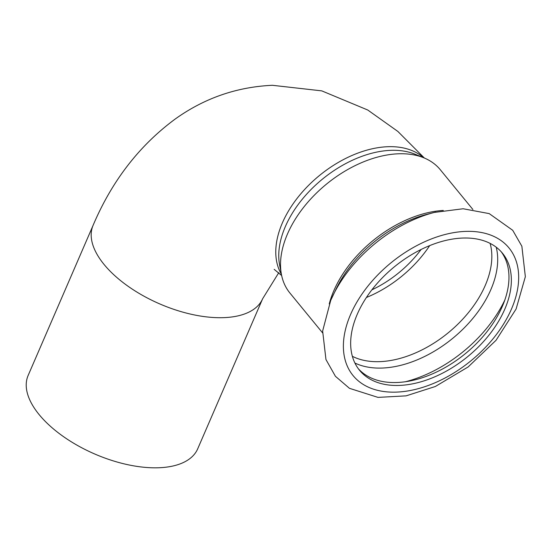 <?xml version="1.0" encoding="UTF-8"?>
<svg xmlns="http://www.w3.org/2000/svg" width="553" height="553" viewBox="0 0 553 553"><rect width="100%" height="100%" fill="white"/><g stroke="black" fill="none" stroke-linecap="round" stroke-linejoin="round"><path stroke-width="0.83" d="M371.899 289.827A85.093 53.399 140.7 0 0 421.089 249.493M429.674 245.622A92.379 57.975 -39.3 0 1 366.411 297.486M262.647 298.731A92.379 45.629 23.4 0 1 159.748 303.915A92.379 45.629 23.4 0 1 93.091 225.354L28.134 375.466A92.379 45.629 23.4 0 0 94.791 454.027A92.379 45.629 23.4 0 0 197.691 448.842L262.647 298.731L278.767 272.705M322.51 332.782L289.896 293.007A97.231 61.017 -39.3 0 1 281.436 274.495L279.624 265.032A92.379 57.975 -39.3 0 1 285.362 226.55A92.379 57.975 -39.3 0 1 390.992 150.333A92.379 57.975 -39.3 0 1 414.868 154.156L423.785 157.785A97.231 61.017 -39.3 0 1 440.278 169.709L472.884 209.483M281.436 274.495A97.231 61.017 -39.3 0 1 287.477 233.995A97.231 61.017 -39.3 0 1 423.785 157.785M501.198 251.746A92.379 57.975 -39.3 0 1 465.356 353.657A92.379 57.975 -39.3 0 1 358.406 368.823M357.266 314.256A92.379 57.975 -39.3 0 1 428.312 246.182A92.379 57.975 -39.3 0 1 502.435 253.177A92.379 57.975 -39.3 0 1 467.755 356.581A92.379 57.975 -39.3 0 1 359.568 370.316A92.379 57.975 -39.3 0 1 357.266 314.256M423.563 157.695A92.379 57.975 140.7 0 0 388.019 146.704A92.379 57.975 140.7 0 0 300.238 194.483A92.379 57.975 140.7 0 0 281.394 274.26M330.853 300.092A110.711 69.478 -39.3 0 1 332.961 295.509A110.711 69.478 -39.3 0 1 434.299 212.428A110.711 69.478 -39.3 0 1 435.598 212.096M350.581 314.484A100.75 63.229 -39.3 0 1 501.336 240.755A100.75 63.229 -39.3 0 1 441.08 380.008A100.75 63.229 -39.3 0 1 350.581 314.484M336.39 288.445A98.655 61.915 -39.3 0 1 426.695 214.405L434.299 212.428L463.138 208.758L489.211 213.61L512.707 230.29L521.859 246.223L525.35 276.687L516.101 309.003L496.048 340.289L468.149 366.943L435.349 386.499L406.075 395.865L377.989 397.386L349.448 388.317L335.429 376.303L325.959 359.54L322.641 331.012L330.708 300.41L336.39 288.445M329.249 303.936A97.231 61.017 -39.3 0 1 333.881 290.588A97.231 61.017 -39.3 0 1 443.278 210.444M490.117 243.382A92.379 57.975 -39.3 0 1 448.248 332.782A92.379 57.975 -39.3 0 1 352.372 356.319M496.207 247.191A95.22 59.759 -39.3 0 1 452.769 338.298A95.22 59.759 -39.3 0 1 354.908 363.038M504.702 300.279A107.275 67.321 -39.3 0 1 405.308 381.777M93.091 225.354C111.906 180.99 139.287 145.543 175.239 119.006C204.382 98.164 236.774 86.932 272.401 85.293L321.784 90.872L367.745 110.012L397.87 131.448L424.351 158.02M274.157 269.339L281.65 275.525"/></g></svg>
